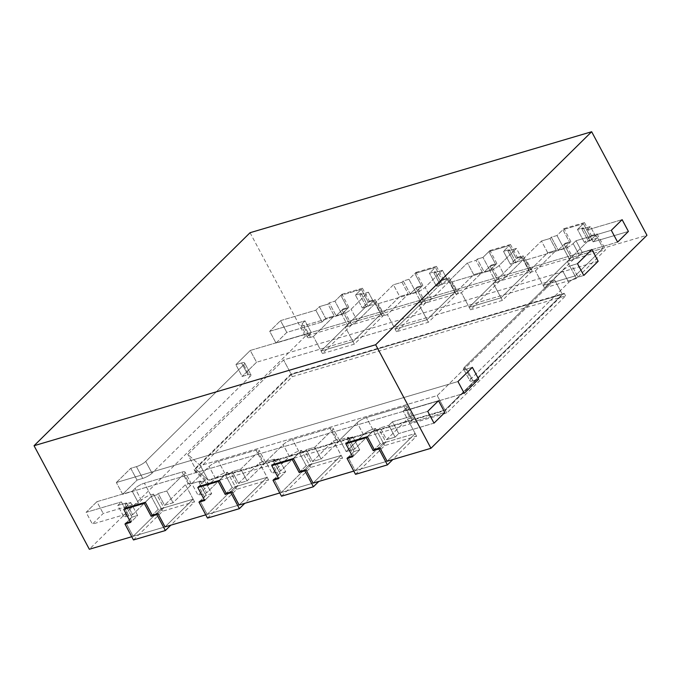 <?xml version="1.0" encoding="UTF-8"?>
<svg xmlns="http://www.w3.org/2000/svg" width="681" height="681" viewBox="0 0 681 681"><rect width="100%" height="100%" fill="white"/><g stroke="black" fill="none" stroke-linecap="round" stroke-linejoin="round"><path stroke-width="0.51" stroke-dasharray="3.4 2.55" d="M311.881 463.965L306.186 465.651L300.278 471.473L306.186 465.651L299.274 452.712L293.366 458.534L299.274 452.712L304.969 451.026L299.274 452.712L306.186 465.651L311.881 463.965L304.969 451.026L306.263 449.749L304.969 451.026L311.881 463.965L305.973 469.788L311.881 463.965M278.359 477.951L279.78 477.534L278.359 477.951L279.78 477.534L285.688 471.712L279.993 473.397L274.085 479.211L281.21 492.55L309.285 464.859L301.547 450.362L280.666 470.954L272.128 473.474L289.408 456.432A7.568 1.873 151.9 0 1 298.704 451.205L301.547 450.362L280.666 470.954L274.375 459.173L265.837 461.692L283.117 444.659A7.568 1.873 151.9 0 1 292.413 439.424L329.987 428.315A7.568 1.873 151.9 0 1 333.069 428.298A7.568 1.873 151.9 0 1 332.081 430.179L314.801 447.221L306.263 449.749L312.553 461.522L333.435 440.939L336.278 440.096A7.568 1.873 151.9 0 1 339.359 440.079A7.568 1.873 151.9 0 1 338.372 441.96L321.091 459.003L312.553 461.522L333.435 440.939L336.278 440.096A7.568 1.873 151.9 0 1 339.359 440.079A7.568 1.873 151.9 0 1 338.372 441.96L321.091 459.003L314.801 447.221L306.263 449.749L312.553 461.522L321.091 459.003L314.801 447.221L332.081 430.179A7.568 1.873 151.9 0 0 333.069 428.298A7.568 1.873 151.9 0 0 329.987 428.315L292.413 439.424A7.568 1.873 151.9 0 0 283.117 444.659L265.837 461.692L272.128 473.474L265.837 461.692L274.375 459.173L273.081 460.45L274.375 459.173L280.666 470.954L272.128 473.474L289.408 456.432A7.568 1.873 151.9 0 1 298.704 451.205L301.547 450.362L309.285 464.859L341.172 455.427L333.435 440.939L341.172 455.427L313.09 483.118L281.21 492.55L309.285 464.859L341.172 455.427L313.09 483.118L281.21 492.55L274.085 479.211L279.993 473.397L273.081 460.45L278.776 458.764L273.081 460.45L279.993 473.397L285.688 471.712L278.776 458.764L272.868 464.587L278.776 458.764L285.688 471.712L279.78 477.534L272.868 464.587M322.479 353.584L354.367 344.16L383.531 315.405L351.643 324.828L322.479 353.584L321.1 350.996L349.183 323.305L342.066 309.974L347.753 308.289L341.853 314.111L336.159 315.797L342.066 309.974L347.753 308.289L340.849 295.341L334.941 301.164L329.246 302.849L327.953 304.126L319.415 306.654L327.953 304.126L334.243 315.907L313.362 336.499L310.51 337.342A7.568 1.873 151.9 0 1 307.437 337.35A7.568 1.873 151.9 0 1 308.416 335.469L311.302 332.634L276.001 343.062L286.803 332.413L322.104 321.977L325.697 318.427L334.243 315.907L313.362 336.499L310.51 337.342A7.568 1.873 151.9 0 1 307.437 337.35A7.568 1.873 151.9 0 1 308.416 335.469L311.302 332.634L305.011 320.853L269.71 331.289L280.512 320.64L315.814 310.204L319.415 306.654L325.697 318.427L334.243 315.907L327.953 304.126L329.246 302.849L336.159 315.797L329.246 302.849L334.941 301.164L341.853 314.111L334.941 301.164L340.849 295.341L347.753 308.289L341.853 314.111L336.159 315.797L342.066 309.974L347.753 308.289L340.849 295.341L361.339 289.289L340.849 295.341L361.339 289.289L368.251 302.228L373.946 300.542L368.046 306.365L362.352 308.05L368.251 302.228L361.339 289.289L355.439 295.111L361.339 289.289L368.251 302.228L373.946 300.542L368.046 306.365L361.134 293.426L355.439 295.111L362.352 308.05L355.439 295.111L361.134 293.426L359.832 294.703L368.378 292.175L351.098 309.217A7.568 1.873 151.9 0 1 341.802 314.452L304.228 325.561A7.568 1.873 151.9 0 1 301.147 325.578A7.568 1.873 151.9 0 1 302.134 323.696L305.011 320.853L269.71 331.289L276.001 343.062L269.71 331.289L280.512 320.64L286.803 332.413L280.512 320.64L315.814 310.204L319.415 306.654L325.697 318.427L322.104 321.977L315.814 310.204L322.104 321.977L286.803 332.413L276.001 343.062L311.302 332.634L305.011 320.853L302.134 323.696A7.568 1.873 151.9 0 0 301.147 325.578A7.568 1.873 151.9 0 0 304.228 325.561L341.802 314.452A7.568 1.873 151.9 0 0 351.098 309.217L368.378 292.175L374.661 303.956L357.38 320.998A7.568 1.873 151.9 0 1 348.093 326.233L345.241 327.076L366.123 306.484L374.661 303.956L368.378 292.175L359.832 294.703L361.134 293.426L368.046 306.365L362.352 308.05L368.251 302.228L373.946 300.542L381.062 313.881L373.946 300.542L381.062 313.881L349.183 323.305L321.1 350.996L352.988 341.564L345.241 327.076L366.123 306.484L359.832 294.703L366.123 306.484L374.661 303.956L357.38 320.998A7.568 1.873 151.9 0 1 348.093 326.233L345.241 327.076L352.988 341.564L381.062 313.881L349.183 323.305L342.066 309.974L349.183 323.305L305.343 336.261L89.339 549.261M349.183 323.305L321.1 350.996L313.362 336.499L321.1 350.996L352.988 341.564L381.062 313.881L423.199 301.428L395.116 329.11L426.996 319.687L419.258 305.19L440.139 284.598L448.677 282.079L431.396 299.121A7.568 1.873 151.9 0 1 422.109 304.347L419.258 305.19L440.139 284.598L433.848 272.826L442.395 270.297L425.114 287.339A7.568 1.873 151.9 0 1 415.819 292.575L378.236 303.683A7.568 1.873 151.9 0 1 375.163 303.7A7.568 1.873 151.9 0 1 376.15 301.811L393.431 284.777L401.969 282.249L408.26 294.03L387.378 314.613L384.527 315.456A7.568 1.873 151.9 0 1 381.454 315.473A7.568 1.873 151.9 0 1 382.433 313.592L399.713 296.55L408.26 294.03L387.378 314.613L384.527 315.456A7.568 1.873 151.9 0 1 381.454 315.473A7.568 1.873 151.9 0 1 382.433 313.592L399.713 296.55L393.431 284.777L401.969 282.249L403.263 280.972L401.969 282.249L408.26 294.03L399.713 296.55L393.431 284.777L376.15 301.811A7.568 1.873 151.9 0 0 375.163 303.7A7.568 1.873 151.9 0 0 378.236 303.683L415.819 292.575A7.568 1.873 151.9 0 0 425.114 287.339L442.395 270.297L448.677 282.079L442.395 270.297L433.848 272.826L435.15 271.549L429.456 273.226L435.355 267.403L414.857 273.464L408.958 279.287L403.263 280.972L410.175 293.911L416.074 288.089L421.769 286.412L415.87 292.234L410.175 293.911L403.263 280.972L408.958 279.287L415.87 292.234L408.958 279.287L414.857 273.464L421.769 286.412L414.857 273.464L435.355 267.403L414.857 273.464L421.769 286.412L415.87 292.234L410.175 293.911L416.074 288.089L421.769 286.412L416.074 288.089L423.199 301.428L416.074 288.089L423.199 301.428L395.116 329.11L387.378 314.613L395.116 329.11L426.996 319.687L455.078 291.996L447.962 278.665L442.054 284.488L436.368 286.173L442.267 280.351L447.962 278.665L442.054 284.488L435.15 271.549L429.456 273.226L435.355 267.403L442.267 280.351L435.355 267.403L442.267 280.351L447.962 278.665L455.078 291.996L447.962 278.665L442.267 280.351L436.368 286.173L429.456 273.226L436.368 286.173L442.054 284.488L435.15 271.549L433.848 272.826L440.139 284.598L448.677 282.079L431.396 299.121A7.568 1.873 151.9 0 1 422.109 304.347L419.258 305.19L426.996 319.687L455.078 291.996L423.199 301.428L395.116 329.11L426.996 319.687L455.078 291.996L423.199 301.428M544.528 287.944L576.415 278.52L605.571 249.765L573.691 259.189L544.528 287.944L543.149 285.356L571.223 257.665L564.106 244.334L569.801 242.649L563.902 248.471L558.207 250.157L564.106 244.334L569.801 242.649L562.889 229.71L556.99 235.532L551.295 237.209L550.001 238.495L541.455 241.014L550.001 238.495L556.283 250.267L535.402 270.859L532.559 271.702A7.568 1.873 151.9 0 1 529.477 271.719A7.568 1.873 151.9 0 1 530.465 269.838L547.745 252.796L556.283 250.267L535.402 270.859L532.559 271.702A7.568 1.873 151.9 0 1 529.477 271.719A7.568 1.873 151.9 0 1 530.465 269.838L547.745 252.796L541.455 241.014L524.174 258.056L541.455 241.014L547.745 252.796L556.283 250.267L550.001 238.495L551.295 237.209L558.207 250.157L551.295 237.209L556.99 235.532L563.902 248.471L556.99 235.532L562.889 229.71L569.801 242.649L563.902 248.471L558.207 250.157L564.106 244.334L569.801 242.649L562.889 229.71L583.387 223.649L562.889 229.71L583.387 223.649L590.299 236.588L595.994 234.911L590.087 240.733L584.392 242.41L590.299 236.588L583.387 223.649L577.479 229.471L583.387 223.649L590.299 236.588L595.994 234.911L590.087 240.733L583.174 227.786L577.479 229.471L584.392 242.41L577.479 229.471L583.174 227.786L581.88 229.063L590.418 226.543L586.818 230.093L622.119 219.657L586.818 230.093L593.108 241.866L628.41 231.438L593.108 241.866L586.818 230.093L590.418 226.543L596.709 238.316L593.108 241.866L596.709 238.316L590.418 226.543L581.88 229.063L583.174 227.786L590.087 240.733L584.392 242.41L590.299 236.588L595.994 234.911L603.111 248.242L595.994 234.911L603.111 248.242L571.223 257.665L543.149 285.356L575.028 275.933L567.29 261.436L588.171 240.844L596.709 238.316L588.171 240.844L581.88 229.063L588.171 240.844L567.29 261.436L570.133 260.593L567.29 261.436L575.028 275.933L603.111 248.242L571.223 257.665L564.106 244.334L571.223 257.665L529.094 270.119L521.978 256.788L516.07 262.611L510.375 264.296L516.283 258.474L521.978 256.788L516.07 262.611L509.158 249.663L503.472 251.349L509.371 245.526L488.873 251.587L482.974 257.409L477.279 259.095L475.985 260.372L467.438 262.892L475.985 260.372L482.267 272.145L461.395 292.736L458.543 293.579A7.568 1.873 151.9 0 1 455.47 293.596A7.568 1.873 151.9 0 1 456.449 291.715L473.729 274.673L482.267 272.145L461.395 292.736L458.543 293.579A7.568 1.873 151.9 0 1 455.47 293.596A7.568 1.873 151.9 0 1 456.449 291.715L473.729 274.673L467.438 262.892L450.158 279.934L467.438 262.892L473.729 274.673L482.267 272.145L475.985 260.372L477.279 259.095L484.191 272.034L490.09 266.211L495.785 264.526L489.886 270.348L484.191 272.034L477.279 259.095L482.974 257.409L489.886 270.348L482.974 257.409L488.873 251.587L495.785 264.526L488.873 251.587L509.371 245.526L488.873 251.587L495.785 264.526L489.886 270.348L484.191 272.034L490.09 266.211L495.785 264.526L490.09 266.211L497.215 279.542L469.132 307.233L501.012 297.81L493.274 283.313L514.155 262.721L522.693 260.202L505.413 277.235A7.568 1.873 151.9 0 1 496.117 282.47L493.274 283.313L514.155 262.721L507.864 250.948L516.402 248.42L499.122 265.462A7.568 1.873 151.9 0 1 489.835 270.697L452.252 281.798A7.568 1.873 151.9 0 1 449.179 281.815A7.568 1.873 151.9 0 1 450.158 279.934A7.568 1.873 151.9 0 0 449.179 281.815A7.568 1.873 151.9 0 0 452.252 281.798L489.835 270.697A7.568 1.873 151.9 0 0 499.122 265.462L516.402 248.42L522.693 260.202L516.402 248.42L507.864 250.948L509.158 249.663L503.472 251.349L509.371 245.526L516.283 258.474L509.371 245.526L516.283 258.474L521.978 256.788L529.094 270.119L521.978 256.788L516.283 258.474L510.375 264.296L503.472 251.349L510.375 264.296L516.07 262.611L509.158 249.663L507.864 250.948L514.155 262.721L522.693 260.202L505.413 277.235A7.568 1.873 151.9 0 1 496.117 282.47L493.274 283.313L501.012 297.81L529.094 270.119L455.078 291.996M526.268 259.921A7.568 1.873 151.9 0 1 523.195 259.938A7.568 1.873 151.9 0 1 524.174 258.056A7.568 1.873 151.9 0 0 523.195 259.938A7.568 1.873 151.9 0 0 526.268 259.921L563.851 248.812A7.568 1.873 151.9 0 0 573.138 243.585A7.568 1.873 151.9 0 1 563.851 248.812L526.268 259.921L532.559 271.702L526.268 259.921M579.429 255.358A7.568 1.873 151.9 0 1 570.133 260.593L563.851 248.812L570.133 260.593A7.568 1.873 151.9 0 0 579.429 255.358L573.138 243.585L576.024 240.742L573.138 243.585L579.429 255.358L582.306 252.523L576.024 240.742L611.317 230.306L576.024 240.742L582.306 252.523L579.429 255.358M617.607 242.087L582.306 252.523L617.607 242.087M571.223 257.665L543.149 285.356L535.402 270.859L543.149 285.356L575.028 275.933L603.111 248.242L646.95 235.277M470.511 309.821L502.399 300.398L531.555 271.642L499.675 281.066L470.511 309.821L461.395 292.736L469.132 307.233L501.012 297.81L529.094 270.119L497.215 279.542L490.09 266.211L497.215 279.542L469.132 307.233L501.012 297.81L529.094 270.119M116.349 482.523L130.752 468.315L116.349 482.523L457.955 381.539L116.349 482.523L122.64 494.295L464.246 393.32L122.64 494.295L116.349 482.523M136.447 466.638L130.752 468.315L137.043 480.096L122.64 494.295L137.043 480.096L130.752 468.315L136.447 466.638A7.568 1.873 151.9 0 0 145.734 461.403A7.568 1.873 151.9 0 1 136.447 466.638L142.729 478.411L137.043 480.096L142.729 478.411L136.447 466.638M243.662 364.846L145.734 461.403L243.662 364.846A7.568 1.873 151.9 0 0 244.641 362.956A7.568 1.873 151.9 0 1 243.662 364.846L249.944 376.619L152.025 473.184A7.568 1.873 151.9 0 1 142.729 478.411A7.568 1.873 151.9 0 0 152.025 473.184L145.734 461.403L152.025 473.184L249.944 376.619L243.662 364.846M241.568 362.973A7.568 1.873 151.9 0 1 244.641 362.956A7.568 1.873 151.9 0 0 241.568 362.973L235.873 364.658L250.267 350.46L235.873 364.658L242.164 376.44L247.85 374.754A7.568 1.873 151.9 0 1 250.931 374.737A7.568 1.873 151.9 0 1 249.944 376.619A7.568 1.873 151.9 0 0 250.931 374.737L244.641 362.956L250.931 374.737A7.568 1.873 151.9 0 0 247.85 374.754L241.568 362.973L235.873 364.658L242.164 376.44L247.85 374.754L241.568 362.973M591.883 249.476L250.267 350.46L256.558 362.232L242.164 376.44L256.558 362.232L250.267 350.46L591.883 249.476M571.785 265.36L577.479 263.675L571.785 265.36A7.568 1.873 151.9 0 0 562.489 270.595A7.568 1.873 151.9 0 1 571.785 265.36L578.075 277.141L583.77 275.456L578.075 277.141L571.785 265.36M464.57 367.153L562.489 270.595L464.57 367.153A7.568 1.873 151.9 0 0 463.582 369.034A7.568 1.873 151.9 0 1 464.57 367.153L470.86 378.934L568.78 282.368A7.568 1.873 151.9 0 1 578.075 277.141A7.568 1.873 151.9 0 0 568.78 282.368L562.489 270.595L568.78 282.368L470.86 378.934L464.57 367.153M466.664 369.025A7.568 1.873 151.9 0 1 463.582 369.034A7.568 1.873 151.9 0 0 466.664 369.025L472.359 367.34L466.664 369.025L472.954 380.798A7.568 1.873 151.9 0 1 469.873 380.815A7.568 1.873 151.9 0 1 470.86 378.934A7.568 1.873 151.9 0 0 469.873 380.815L463.582 369.034L469.873 380.815A7.568 1.873 151.9 0 0 472.954 380.798L466.664 369.025M554.589 279.857L437.228 395.584L200.376 465.6L187.82 454.397L283.577 359.968L554.589 279.857L437.228 395.584L200.376 465.6L187.82 454.397L283.577 359.968L554.589 279.857L562.327 294.354L444.965 410.081L437.228 395.584L444.965 410.081L208.122 480.096L200.376 465.6L208.122 480.096L195.558 468.894L187.82 454.397L195.558 468.894L291.323 374.465L283.577 359.968L291.323 374.465L562.327 294.354L554.589 279.857M478.649 379.113L472.954 380.798L478.649 379.113M598.165 261.257L256.558 362.232L598.165 261.257M163.849 507.728L158.154 509.414L152.246 515.228L158.154 509.414L151.242 496.466L145.342 502.289L151.242 496.466L156.936 494.781L151.242 496.466L158.154 509.414L163.849 507.728L156.936 494.781L158.23 493.504L156.936 494.781L163.849 507.728L157.941 513.551L163.849 507.728M130.326 521.714L131.756 521.288L130.326 521.714L131.756 521.288L137.656 515.466L131.961 517.151L126.062 522.974L133.178 536.305L161.261 508.613L153.514 494.117L132.642 514.708L124.095 517.237L127.696 513.687L92.395 524.115L103.197 513.465L138.498 503.029L141.376 500.195A7.568 1.873 151.9 0 1 150.671 494.959L153.514 494.117L132.642 514.708L126.351 502.927L117.804 505.455L121.405 501.906L86.112 512.342L96.906 501.693L132.208 491.256L135.085 488.413A7.568 1.873 151.9 0 1 144.381 483.178L181.963 472.078A7.568 1.873 151.9 0 1 185.036 472.061A7.568 1.873 151.9 0 1 184.049 473.942L166.768 490.984L158.23 493.504L164.521 505.285L185.402 484.693L188.245 483.85A7.568 1.873 151.9 0 1 191.327 483.833A7.568 1.873 151.9 0 1 190.339 485.715L173.059 502.757L164.521 505.285L185.402 484.693L188.245 483.85A7.568 1.873 151.9 0 1 191.327 483.833A7.568 1.873 151.9 0 1 190.339 485.715L173.059 502.757L166.768 490.984L158.23 493.504L164.521 505.285L173.059 502.757L166.768 490.984L184.049 473.942A7.568 1.873 151.9 0 0 185.036 472.061A7.568 1.873 151.9 0 0 181.963 472.078L144.381 483.178A7.568 1.873 151.9 0 0 135.085 488.413L132.208 491.256L138.498 503.029L132.208 491.256L96.906 501.693L103.197 513.465L96.906 501.693L86.112 512.342L92.395 524.115L86.112 512.342L121.405 501.906L127.696 513.687L121.405 501.906L117.804 505.455L124.095 517.237L117.804 505.455L126.351 502.927L125.049 504.204L126.351 502.927L132.642 514.708L124.095 517.237L127.696 513.687L92.395 524.115L103.197 513.465L138.498 503.029L141.376 500.195A7.568 1.873 151.9 0 1 150.671 494.959L153.514 494.117L161.261 508.613L193.14 499.19L185.402 484.693L193.14 499.19L165.057 526.881L133.178 536.305L161.261 508.613L193.14 499.19L165.057 526.881L133.178 536.305L126.062 522.974L131.961 517.151L125.049 504.204L130.743 502.527L125.049 504.204L131.961 517.151L137.656 515.466L130.743 502.527L124.844 508.349L130.743 502.527L137.656 515.466L131.756 521.288L124.844 508.349M237.865 485.851L232.17 487.528L226.262 493.35L232.17 487.528L225.258 474.589L219.35 480.411L225.258 474.589L230.953 472.903L225.258 474.589L232.17 487.528L237.865 485.851L230.953 472.903L232.247 471.627L230.953 472.903L237.865 485.851L231.957 491.673L237.865 485.851M204.343 499.828L205.764 499.411L204.343 499.828L205.764 499.411L211.672 493.589L205.977 495.274L200.078 501.097L207.194 514.427L235.277 486.736L227.531 472.239L206.649 492.831L198.111 495.351L215.392 478.317A7.568 1.873 151.9 0 1 224.687 473.082L227.531 472.239L206.649 492.831L200.367 481.05L191.821 483.578L209.101 466.536A7.568 1.873 151.9 0 1 218.397 461.301L255.971 450.192A7.568 1.873 151.9 0 1 259.052 450.175A7.568 1.873 151.9 0 1 258.065 452.065L240.785 469.098L232.247 471.627L238.537 483.408L259.418 462.816L262.262 461.973A7.568 1.873 151.9 0 1 265.343 461.956A7.568 1.873 151.9 0 1 264.356 463.838L247.075 480.88L238.537 483.408L259.418 462.816L262.262 461.973A7.568 1.873 151.9 0 1 265.343 461.956A7.568 1.873 151.9 0 1 264.356 463.838L247.075 480.88L240.785 469.098L232.247 471.627L238.537 483.408L247.075 480.88L240.785 469.098L258.065 452.065A7.568 1.873 151.9 0 0 259.052 450.175A7.568 1.873 151.9 0 0 255.971 450.192L218.397 461.301A7.568 1.873 151.9 0 0 209.101 466.536L191.821 483.578L198.111 495.351L191.821 483.578L200.367 481.05L199.065 482.327L200.367 481.05L206.649 492.831L198.111 495.351L215.392 478.317A7.568 1.873 151.9 0 1 224.687 473.082L227.531 472.239L235.277 486.736L267.156 477.313L259.418 462.816L267.156 477.313L239.074 505.004L207.194 514.427L235.277 486.736L267.156 477.313L239.074 505.004L207.194 514.427L200.078 501.097L205.977 495.274L199.065 482.327L204.76 480.65L199.065 482.327L205.977 495.274L211.672 493.589L204.76 480.65L198.861 486.464L204.76 480.65L211.672 493.589L205.764 499.411L198.861 486.464M385.889 442.088L380.202 443.774L374.295 449.596L380.202 443.774L373.29 430.826L367.382 436.649L373.29 430.826L378.985 429.149L373.29 430.826L380.202 443.774L385.889 442.088L378.985 429.149L380.279 427.864L378.985 429.149L385.889 442.088L379.989 447.911L385.889 442.088M352.375 456.074L353.797 455.657L352.375 456.074L353.797 455.657L359.704 449.835L354.009 451.512L348.102 457.334L355.227 470.665L383.301 442.973L375.563 428.477L354.682 449.068L346.144 451.597L363.424 434.555A7.568 1.873 151.9 0 1 372.72 429.319L375.563 428.477L354.682 449.068L348.391 437.296L339.853 439.815L357.133 422.773A7.568 1.873 151.9 0 1 366.429 417.547L404.003 406.438A7.568 1.873 151.9 0 1 407.085 406.421A7.568 1.873 151.9 0 1 406.097 408.302L403.22 411.145L438.521 400.709L403.22 411.145L409.511 422.918L444.804 412.49L409.511 422.918L403.22 411.145L406.097 408.302A7.568 1.873 151.9 0 0 407.085 406.421A7.568 1.873 151.9 0 0 404.003 406.438L366.429 417.547A7.568 1.873 151.9 0 0 357.133 422.773L339.853 439.815L346.144 451.597L339.853 439.815L348.391 437.296L347.097 438.573L348.391 437.296L354.682 449.068L346.144 451.597L363.424 434.555A7.568 1.873 151.9 0 1 372.72 429.319L375.563 428.477L383.301 442.973L415.189 433.55L407.451 419.053L410.294 418.211A7.568 1.873 151.9 0 1 413.376 418.202A7.568 1.873 151.9 0 1 412.388 420.083L409.511 422.918L412.388 420.083L406.097 408.302L412.388 420.083A7.568 1.873 151.9 0 0 413.376 418.202L407.085 406.421L413.376 418.202A7.568 1.873 151.9 0 0 410.294 418.211L404.003 406.438L410.294 418.211L407.451 419.053L386.57 439.645L380.279 427.864L388.817 425.344L380.279 427.864L386.57 439.645L407.451 419.053L415.189 433.55L387.106 461.241L355.227 470.665L383.301 442.973L415.189 433.55L387.106 461.241L355.227 470.665L348.102 457.334L354.009 451.512L347.097 438.573L352.792 436.887L347.097 438.573L354.009 451.512L359.704 449.835L352.792 436.887L346.884 442.71L352.792 436.887L359.704 449.835L353.797 455.657L346.884 442.71M395.108 437.125L386.57 439.645L395.108 437.125L388.817 425.344L392.418 421.794L388.817 425.344L395.108 437.125L398.708 433.576L392.418 421.794L427.719 411.358L392.418 421.794L398.708 433.576L395.108 437.125M434.01 423.139L398.708 433.576L434.01 423.139M250.055 232.715L305.343 336.261M279.78 492.967L281.21 492.55L274.085 479.211M205.773 514.845L207.194 514.427L200.078 501.097M131.756 536.722L133.178 536.305L126.062 522.974M353.797 471.09L355.227 470.665L348.102 457.334M195.558 468.894L291.323 374.465L562.327 294.354L444.965 410.081L208.122 480.096L195.558 468.894M573.691 259.189L565.187 243.27L564.106 244.334M565.187 243.27L570.882 241.585L569.801 242.649M570.882 241.585L563.97 228.646L562.889 229.71M563.97 228.646L584.468 222.585L583.387 223.649M584.468 222.585L591.38 235.524L590.299 236.588M591.38 235.524L597.075 233.847L595.994 234.911M576.415 278.52L575.028 275.933L603.111 248.242M597.075 233.847L605.571 249.765M543.149 285.356L575.028 275.933M425.659 302.943L396.495 331.707L428.383 322.275L457.538 293.52L425.659 302.943L417.155 287.024L416.074 288.089M396.495 331.707L395.116 329.11M417.155 287.024L422.85 285.348L421.769 286.412M422.85 285.348L415.938 272.4L414.857 273.464M415.938 272.4L436.436 266.339L435.355 267.403M436.436 266.339L443.348 279.287L442.267 280.351M443.348 279.287L449.043 277.601L447.962 278.665M428.383 322.275L426.996 319.687M449.043 277.601L457.538 293.52M351.643 324.828L343.139 308.91L342.066 309.974M343.139 308.91L348.834 307.225L347.753 308.289M348.834 307.225L341.922 294.277L340.849 295.341M341.922 294.277L362.42 288.225L361.339 289.289M362.42 288.225L369.332 301.164L368.251 302.228M369.332 301.164L375.027 299.478L373.946 300.542M354.367 344.16L352.988 341.564L381.062 313.881M375.027 299.478L383.531 315.405M321.1 350.996L352.988 341.564M207.492 518.079L236.656 489.324L268.535 479.901L244.802 503.31M268.535 479.901L267.156 477.313L239.074 505.004M207.194 514.427L235.277 486.736L267.156 477.313M236.656 489.324L235.277 486.736M204.692 500.475L205.764 499.411M208.309 483.536L446.77 413.044L565.57 295.894L292.285 376.678L195.507 472.112L208.309 483.536L206.93 480.948L194.119 469.524L290.898 374.09L564.191 293.307L445.383 410.456L206.93 480.948M290.898 374.09L292.285 376.678M565.57 295.894L564.191 293.307M195.507 472.112L194.119 469.524M445.383 410.456L446.77 413.044M355.525 474.325L384.688 445.57L416.568 436.138L392.826 459.547M416.568 436.138L415.189 433.55L387.106 461.241M355.227 470.665L383.301 442.973L415.189 433.55M384.688 445.57L383.301 442.973M352.715 456.721L353.797 455.657M281.508 496.202L310.672 467.447L342.552 458.024L318.81 481.433M342.552 458.024L341.172 455.427L313.09 483.118M281.21 492.55L309.285 464.859L341.172 455.427M310.672 467.447L309.285 464.859M278.699 478.598L279.78 477.534M133.476 539.956L162.64 511.201L194.528 501.778L170.786 525.187M194.528 501.778L193.14 499.19L165.057 526.881M133.178 536.305L161.261 508.613L193.14 499.19M162.64 511.201L161.261 508.613M130.675 522.353L131.756 521.288M499.675 281.066L491.171 265.147L490.09 266.211M497.215 279.542L469.132 307.233M491.171 265.147L496.866 263.462L495.785 264.526M496.866 263.462L489.954 250.523L488.873 251.587M489.954 250.523L510.452 244.462L509.371 245.526M510.452 244.462L517.364 257.409L516.283 258.474M517.364 257.409L523.059 255.724L521.978 256.788M502.399 300.398L501.012 297.81M523.059 255.724L531.555 271.642M338.372 441.96L332.081 430.179L338.372 441.96M336.278 440.096L329.987 428.315L336.278 440.096M298.704 451.205L292.413 439.424L298.704 451.205M289.408 456.432L283.117 444.659L289.408 456.432M308.416 335.469L302.134 323.696L308.416 335.469M310.51 337.342L304.228 325.561L310.51 337.342M348.093 326.233L341.802 314.452L348.093 326.233M357.38 320.998L351.098 309.217L357.38 320.998M530.465 269.838L524.174 258.056L530.465 269.838M456.449 291.715L450.158 279.934L456.449 291.715M458.543 293.579L452.252 281.798L458.543 293.579M496.117 282.47L489.835 270.697L496.117 282.47M505.413 277.235L499.122 265.462L505.413 277.235M382.433 313.592L376.15 301.811L382.433 313.592M384.527 315.456L378.236 303.683L384.527 315.456M422.109 304.347L415.819 292.575L422.109 304.347M431.396 299.121L425.114 287.339L431.396 299.121M190.339 485.715L184.049 473.942L190.339 485.715M188.245 483.85L181.963 472.078L188.245 483.85M150.671 494.959L144.381 483.178L150.671 494.959M141.376 500.195L135.085 488.413L141.376 500.195M264.356 463.838L258.065 452.065L264.356 463.838M262.262 461.973L255.971 450.192L262.262 461.973M224.687 473.082L218.397 461.301L224.687 473.082M215.392 478.317L209.101 466.536L215.392 478.317M372.72 429.319L366.429 417.547L372.72 429.319M363.424 434.555L357.133 422.773L363.424 434.555M339.359 440.079L333.069 428.298L339.359 440.079M307.437 337.35L301.147 325.578L307.437 337.35M529.477 271.719L523.195 259.938L529.477 271.719M455.47 293.596L449.179 281.815L455.47 293.596M381.454 315.473L375.163 303.7L381.454 315.473M191.327 483.833L185.036 472.061L191.327 483.833M265.343 461.956L259.052 450.175L265.343 461.956"/><path stroke-width="1.02" d="M299.197 472.537L304.892 470.852L313.396 486.779L281.508 496.202L273.013 480.284L278.699 478.598L271.796 465.651L292.285 459.598L299.197 472.537L300.278 471.473L293.366 458.534L300.278 471.473L305.973 469.788L313.09 483.118L305.973 469.788L313.09 483.118L353.797 471.09M273.013 480.284L274.085 479.211L278.359 477.951M300.278 471.473L305.973 469.788L300.278 471.473L293.366 458.534L272.868 464.587L293.366 458.534L272.868 464.587L271.796 465.651M628.41 231.438L617.607 242.087L611.317 230.306L617.607 242.087L628.41 231.438L622.119 219.657L611.317 230.306L622.119 219.657L628.41 231.438M591.883 249.476L577.479 263.675L591.883 249.476L598.165 261.257L591.883 249.476M472.359 367.34L457.955 381.539L472.359 367.34L478.649 379.113L472.359 367.34M464.246 393.32L478.649 379.113L464.246 393.32L457.955 381.539L464.246 393.32M583.77 275.456L598.165 261.257L583.77 275.456L577.479 263.675L583.77 275.456M151.173 516.3L156.86 514.615L165.364 530.533L133.476 539.956L124.981 524.038L130.675 522.353L123.763 509.414L144.261 503.353L151.173 516.3L152.246 515.228L145.342 502.289L152.246 515.228L157.941 513.551L165.057 526.881L157.941 513.551L165.057 526.881L205.773 514.845M124.981 524.038L126.062 522.974L130.326 521.714M152.246 515.228L157.941 513.551L152.246 515.228L145.342 502.289L124.844 508.349L145.342 502.289L124.844 508.349L123.763 509.414M225.181 494.415L230.876 492.738L239.38 508.656L207.492 518.079L198.997 502.161L204.692 500.475L197.779 487.536L218.278 481.476L225.181 494.415L226.262 493.35L219.35 480.411L226.262 493.35L231.957 491.673L239.074 505.004L231.957 491.673L239.074 505.004L279.78 492.967M198.997 502.161L200.078 501.097L204.343 499.828M226.262 493.35L231.957 491.673L226.262 493.35L219.35 480.411L198.861 486.464L219.35 480.411L198.861 486.464L197.779 487.536M373.214 450.66L378.908 448.975L387.412 464.893L355.525 474.325L347.029 458.398L352.715 456.721L345.803 443.774L366.301 437.713L373.214 450.66L374.295 449.596L367.382 436.649L374.295 449.596L379.989 447.911L387.106 461.241L379.989 447.911L387.106 461.241L430.945 448.285L646.95 235.277L591.661 131.739L250.055 232.715L34.05 445.723L89.339 549.261L131.756 536.722M347.029 458.398L348.102 457.334L352.375 456.074M444.804 412.49L434.01 423.139L427.719 411.358L434.01 423.139L444.804 412.49L438.521 400.709L427.719 411.358L438.521 400.709L444.804 412.49M374.295 449.596L379.989 447.911L374.295 449.596L367.382 436.649L346.884 442.71L367.382 436.649L346.884 442.71L345.803 443.774M34.05 445.723L375.657 344.739L591.661 131.739M375.657 344.739L430.945 448.285M218.278 481.476L219.35 480.411M230.876 492.738L231.957 491.673M244.802 503.31L239.38 508.656M366.301 437.713L367.382 436.649M378.908 448.975L379.989 447.911M392.826 459.547L387.412 464.893M292.285 459.598L293.366 458.534M304.892 470.852L305.973 469.788M318.81 481.433L313.396 486.779M144.261 503.353L145.342 502.289M156.86 514.615L157.941 513.551M170.786 525.187L165.364 530.533"/></g></svg>
